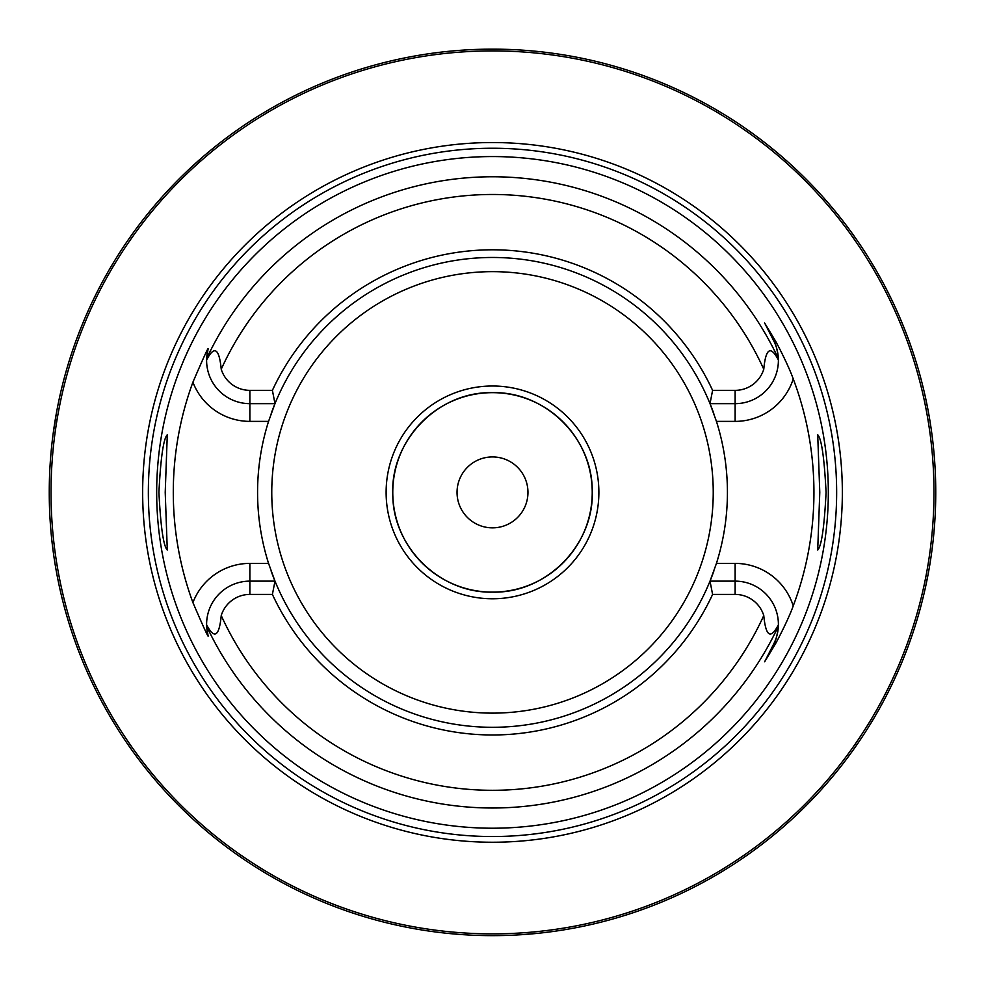<?xml version="1.0" encoding="UTF-8"?>
<svg xmlns="http://www.w3.org/2000/svg" width="985" height="985" viewBox="0 0 985 985"><rect width="100%" height="100%" fill="white"/><g stroke="black" fill="none" stroke-linecap="round" stroke-linejoin="round"><path stroke-width="1.48" d="M924.89 589.904L925.112 588.907M925.124 588.833L925.506 587.134M925.518 587.06L928.141 574.144M928.633 571.485L929.138 568.628M929.668 565.599L930.185 562.398M930.714 559.024L931.231 555.515M932.105 549.064L932.241 548.079M932.709 544.176L933.164 540.174M933.497 537.01L933.595 536.074M933.989 531.9L934.346 527.652M934.666 523.343L934.95 518.984M935.196 514.576L935.393 510.156M935.553 505.711L935.664 501.254M49.275 487.932L49.25 492.389A443.25 443.25 0 0 1 492.5 49.139A443.25 443.25 0 0 1 935.75 492.389A443.25 443.25 0 0 1 492.5 935.639A443.25 443.25 0 0 1 49.25 492.389L49.275 496.846M49.336 501.291L49.447 505.711M49.607 510.107L49.804 514.453M50.309 523.01L50.617 527.184M50.961 531.272L51.331 535.261M51.725 539.152L53.473 553.459M53.929 556.66L54.384 559.689M56.133 570.18L56.465 572.063M56.81 573.935L57.13 575.585M57.179 575.868L58.201 581.039M492.5 935.639L489.804 935.627L492.5 935.639M485.396 935.578L486.553 935.602M481.776 935.504L479.153 935.442L481.776 935.504M469.119 935.024L466.779 934.888L469.119 935.024M462.347 934.617L464.046 934.728M462.605 934.63L459.589 934.42M458.838 934.359L446.168 933.214M498.447 935.602L499.703 935.578M503.224 935.504L505.847 935.442L503.224 935.504M508.014 935.368L513.357 935.147L508.014 935.368M515.881 935.024L518.221 934.888L515.881 935.024M521.791 934.666L538.832 933.214M935.664 483.524L935.553 479.067M935.393 474.622L935.196 470.19M934.95 465.794L934.666 461.436M934.346 457.126L933.989 452.878M933.595 448.692L933.164 444.604M931.231 429.263L930.714 425.754M930.185 422.393L929.668 419.191M929.15 416.15L928.633 413.294M928.141 410.634L925.518 397.718M925.506 397.644L924.89 394.874M213.252 148.169L207.663 152.773M202.417 157.243L188.701 169.629M188.098 170.196L184.774 173.372M184.737 173.409L181.819 176.253M181.043 177.004L177.62 180.427M174.444 183.666L168.755 189.637M166.231 192.358L163.904 194.907M161.774 197.283L154.965 205.089M154.571 205.545L153.832 206.419M153.66 206.628L151.505 209.214M151.37 209.374L148.279 213.142M58.201 403.739L58.004 404.749M57.992 404.81L56.81 410.844M56.465 412.715L53.018 434.68M51.799 444.925L51.725 445.614M51.331 449.517L50.961 453.506M50.617 457.594L50.309 461.768M50.038 466.016L49.976 467.124M49.669 473.219L49.607 474.671M49.447 479.067L49.336 483.487M461.583 50.223L469.168 49.755L461.583 50.223M471.236 49.644L472.788 49.582L471.236 49.644M474.413 49.509L476.124 49.447L474.413 49.509M478.439 49.361L506.549 49.361L478.439 49.361M508.876 49.447L510.587 49.509L508.876 49.447M513.764 49.644L514.478 49.681M933.977 492.389A441.477 441.477 0 0 0 492.5 50.912A441.477 441.477 0 0 0 51.023 492.389A441.477 441.477 0 0 0 492.5 933.866A441.477 441.477 0 0 0 933.977 492.389M842.347 492.389A349.847 349.847 0 0 1 492.5 842.237A349.847 349.847 0 0 1 142.653 492.389A349.847 349.847 0 0 1 492.5 142.542A349.847 349.847 0 0 1 842.347 492.389M828.323 492.389A335.823 335.823 0 0 1 492.5 828.213A335.823 335.823 0 0 1 156.677 492.389A335.823 335.823 0 0 1 492.5 156.566A335.823 335.823 0 0 1 828.323 492.389M819.779 492.389L817.71 434.767C821.515 438.46 824.297 457.668 826.083 492.389C824.297 527.098 821.515 546.306 817.71 550.012L819.779 492.389M158.917 492.389C160.703 457.668 163.485 438.46 167.29 434.767L165.221 492.389L167.29 550.012C163.485 546.306 160.703 527.098 158.917 492.389M712.598 594.423L710.013 581.125L735.13 581.125A43.266 43.266 0 0 1 778.396 624.822C770.676 639.622 765.801 636.532 763.769 615.539A29.969 29.969 0 0 0 735.13 594.423L712.598 594.423A242.605 242.605 0 0 1 272.402 594.423L249.87 594.423A29.969 29.969 0 0 0 221.231 615.539C219.249 636.519 214.373 639.61 206.604 624.822L207.946 635.079C209.276 639.745 204.252 628.91 192.912 602.574A319.214 319.214 0 0 1 192.912 382.192C204.289 355.794 209.3 344.972 207.946 349.7L206.604 359.956C214.324 345.156 219.199 348.247 221.231 369.24A29.969 29.969 0 0 0 249.87 390.356L249.87 403.653A43.266 43.266 0 0 1 206.604 359.956A43.266 43.266 0 0 1 206.616 359.562M778.359 358.602C777.276 349.355 775.712 343.408 773.681 340.748L764.643 323.006L773.681 340.748A43.266 43.266 0 0 1 778.396 359.956L778.359 358.602A315.619 315.619 0 0 0 206.641 358.602A43.266 43.266 0 0 1 206.69 357.629M764.643 323.006L774.961 340.096C777.03 343.469 788.32 365.127 793.245 378.917A321.43 321.43 0 0 1 793.245 605.861C788.32 619.663 777.03 641.309 774.961 644.683L764.643 661.772L773.681 644.03L764.643 661.772M713.768 571.325A234.923 234.923 0 0 1 710.013 581.125L716.44 563.395A234.923 234.923 0 0 0 716.44 421.383L710.013 403.653L735.13 403.653A43.266 43.266 0 0 0 773.681 340.748L774.961 340.096M778.384 625.216A43.266 43.266 0 0 0 778.396 624.822L778.359 626.177C777.276 635.423 775.712 641.37 773.681 644.03L774.961 644.683M269.003 564.762A234.923 234.923 0 0 1 268.56 563.395A234.923 234.923 0 0 1 268.56 421.383A234.923 234.923 0 0 1 269.003 420.016M271.232 413.454A234.923 234.923 0 0 1 710.013 403.653L712.598 390.356A242.605 242.605 0 0 0 272.402 390.356L274.987 403.653L268.56 421.383L249.87 421.383A60.996 60.996 0 0 1 192.912 382.192M710.013 581.125A234.923 234.923 0 0 1 274.987 581.125L272.402 594.423M192.912 602.574A60.996 60.996 0 0 1 249.87 563.395L268.56 563.395L274.987 581.125L249.87 581.125A43.266 43.266 0 0 0 206.69 627.149A43.266 43.266 0 0 1 206.641 626.177A315.619 315.619 0 0 0 778.359 626.177M778.359 626.078A43.266 43.266 0 0 1 773.681 644.03M712.598 390.356L735.13 390.356A29.969 29.969 0 0 0 763.769 369.24C765.751 348.259 770.627 345.169 778.396 359.956M272.402 390.356L249.87 390.356M274.987 403.653L249.87 403.653L249.87 421.383M206.764 628.11A43.266 43.266 0 0 0 206.862 629.132A43.266 43.266 0 0 1 206.764 628.11M206.985 630.129A43.266 43.266 0 0 0 207.072 630.745A43.266 43.266 0 0 1 206.985 630.129M207.133 631.126A43.266 43.266 0 0 0 207.306 632.124A43.266 43.266 0 0 1 207.133 631.126M207.49 633.109A43.266 43.266 0 0 0 207.712 634.118A43.266 43.266 0 0 1 207.49 633.109M206.764 356.668A43.266 43.266 0 0 1 206.862 355.647M206.985 354.649A43.266 43.266 0 0 1 207.072 354.034M207.133 353.652A43.266 43.266 0 0 1 207.306 352.655M207.49 351.67A43.266 43.266 0 0 1 207.712 350.66M710.013 403.653A234.923 234.923 0 0 1 713.768 413.454M715.996 420.016A234.923 234.923 0 0 1 716.44 421.383L735.13 421.383A60.996 60.996 0 0 0 793.245 378.917M735.13 594.423L735.13 563.395L716.44 563.395A234.923 234.923 0 0 1 715.996 564.762M274.987 581.125A234.923 234.923 0 0 1 271.232 571.325M592.231 492.389A99.731 99.731 0 0 0 492.5 392.658A99.731 99.731 0 0 0 392.769 492.389A99.731 99.731 0 0 0 492.5 592.12A99.731 99.731 0 0 0 592.231 492.389M527.96 492.389A35.46 35.46 0 0 0 492.5 456.929A35.46 35.46 0 0 0 457.04 492.389A35.46 35.46 0 0 0 492.5 527.849A35.46 35.46 0 0 0 527.96 492.389M492.5 598.769A106.38 106.38 0 0 0 598.88 492.389A106.38 106.38 0 0 0 492.5 386.009A106.38 106.38 0 0 0 386.12 492.389A106.38 106.38 0 0 0 492.5 598.769M492.5 392.658C438.263 391.205 389.949 440.775 392.806 494.962C392.855 547.328 440.147 593.413 492.5 592.12C546.737 593.573 595.051 544.003 592.194 489.816C592.145 437.451 544.853 391.353 492.5 392.658M836.647 492.389A344.147 344.147 0 0 1 492.5 836.536A344.147 344.147 0 0 1 148.353 492.389A344.147 344.147 0 0 1 492.5 148.243A344.147 344.147 0 0 1 836.647 492.389M735.13 563.395A60.996 60.996 0 0 1 793.245 605.861M763.769 369.24A297.913 297.913 0 0 0 221.231 369.24M221.231 615.539A297.913 297.913 0 0 0 763.769 615.539M735.13 421.383L735.13 390.356M249.87 563.395L249.87 594.423M206.604 624.822A43.266 43.266 0 0 0 206.641 626.177M271.762 492.389A220.738 220.738 0 0 1 492.5 271.651A220.738 220.738 0 0 1 713.238 492.389A220.738 220.738 0 0 1 492.5 713.128A220.738 220.738 0 0 1 271.762 492.389"/></g></svg>
